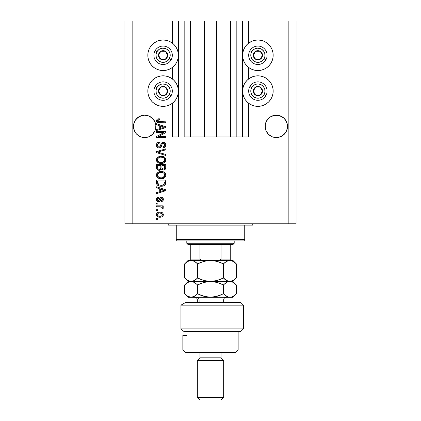 <?xml version="1.0" encoding="UTF-8"?>
<svg xmlns="http://www.w3.org/2000/svg" width="421" height="421" viewBox="0 0 421 421"><rect width="100%" height="100%" fill="white"/><g stroke="black" fill="none" stroke-linecap="round" stroke-linejoin="round"><path stroke-width="0.63" d="M242.096 136.904L236.828 136.904L242.096 136.904L242.096 21.05L236.828 21.05L236.828 136.904L230.645 136.904L236.828 136.904L236.828 21.05L230.645 21.05L230.645 136.904L216.689 136.904L230.645 136.904L230.645 21.05L204.311 21.05L216.689 21.05L216.689 136.904L190.355 136.904L204.311 136.904L204.311 21.05L190.355 21.05L190.355 136.904L184.172 136.904L190.355 136.904L190.355 21.05L184.172 21.05L184.172 136.904L184.172 21.05L178.904 21.05L178.904 136.904L172.321 136.904L172.321 103.266L172.321 136.904L178.378 136.904L178.378 21.05L172.321 21.05L172.321 43.1L172.321 21.05L132.826 21.05L132.826 223.798L288.175 223.798L288.175 21.05L242.622 21.05L242.622 136.904L242.096 136.904L242.096 21.05L216.689 21.05L216.689 136.904L204.311 136.904L204.311 21.05L178.904 21.05L178.904 136.904L178.378 136.904L178.378 21.05L178.904 21.05L124.926 21.05L124.926 223.798L124.926 21.05L132.826 21.05L132.826 223.798L124.926 223.798L296.074 223.798L296.074 21.05L296.074 223.798L288.175 223.798L288.175 21.05L248.679 21.05L248.679 43.1L248.679 21.05L242.622 21.05L242.622 136.904L248.679 136.904L248.679 103.266L248.679 136.904L242.138 136.904M172.321 78.911L172.321 67.46L172.321 78.911M248.679 78.911L248.679 67.46L248.679 78.911M155.812 127.468L155.012 130.657L153.975 132.589L152.586 134.288L148.955 136.714L146.855 137.351L142.487 137.351L140.393 136.714L136.762 134.288L135.367 132.589L133.699 128.558L133.536 125.274L134.336 122.09L133.699 124.19L135.367 120.153L134.336 122.09L135.367 120.153L138.456 117.07L136.762 118.459L140.393 116.033L138.456 117.07L142.487 115.396L144.671 115.18L148.955 116.033L150.892 117.07L148.955 116.033L152.586 118.459L155.012 122.09L155.812 125.274L155.649 128.558L155.012 130.657L152.586 134.288L148.955 136.714L146.855 137.351L142.487 137.351L140.393 136.714L136.762 134.288L135.367 132.589L133.699 128.558L133.483 126.374A11.188 11.188 0 0 1 144.671 115.18A11.188 11.188 0 0 1 155.865 126.374L155.802 127.558M285.633 120.159A11.188 11.188 0 0 0 285.627 120.153L287.306 124.195L287.517 126.374L287.464 125.274L287.464 127.468L286.664 130.657L284.238 134.288L280.607 136.714L278.513 137.351L274.145 137.351L272.045 136.714L268.414 134.288L265.988 130.657L265.135 126.374A11.188 11.188 0 0 1 276.329 115.18A11.188 11.188 0 0 1 287.517 126.374L287.301 128.558L285.633 132.589L282.544 135.678L278.513 137.351L274.145 137.351L272.045 136.714L268.414 134.288L265.988 130.657L265.351 128.558L265.351 124.19L267.025 120.153A11.188 11.188 0 0 0 267.019 120.159M270.119 117.064A11.188 11.188 0 0 0 270.103 117.075L274.145 115.396A11.188 11.188 0 0 0 274.145 115.396L278.513 115.396A11.188 11.188 0 0 0 278.513 115.396L282.544 117.07A11.188 11.188 0 0 0 282.538 117.064L280.597 116.028L284.238 118.459L286.664 122.09M278.513 115.396L280.607 116.033L278.513 115.396A11.188 11.188 0 0 0 278.497 115.396M272.045 116.033L274.145 115.396L270.108 117.07L272.045 116.033A11.188 11.188 0 0 0 272.029 116.038M265.188 125.274L265.351 124.19M267.025 120.153L265.988 122.09L268.414 118.459L267.025 120.153L270.108 117.07M150.892 117.07L152.586 118.459L155.012 122.09M249.411 42.584L252.053 41.169L254.915 40.3L257.894 40.011A15.272 15.272 0 0 1 273.166 55.283A15.272 15.272 0 0 1 257.894 70.554A15.272 15.272 0 0 1 242.622 55.283A15.272 15.272 0 0 1 257.894 40.011L260.873 40.3L263.741 41.169L266.382 42.584L268.693 44.479L270.592 46.794L272.003 49.436L272.876 52.299L273.166 55.283L272.876 58.261L272.003 61.124L270.592 63.766L268.693 66.081L266.382 67.976L263.741 69.391L260.873 70.26L257.894 70.554L254.915 70.26L252.053 69.391L249.411 67.976L247.095 66.081L245.196 63.766L243.785 61.124L242.917 58.261L242.622 55.283L242.917 52.299L243.785 49.436L245.196 46.794L247.095 44.479L251.142 41.584M257.894 106.36A15.272 15.272 0 0 1 242.622 91.089A15.272 15.272 0 0 1 257.894 75.817L260.873 76.112L263.741 76.98L266.382 78.39L268.693 80.29L270.592 82.605L272.003 85.247L272.876 88.11L273.166 91.089L272.876 94.067L272.003 96.935L270.592 99.577L268.693 101.887L266.382 103.787L263.741 105.197L260.873 106.066L257.894 106.36L254.915 106.066L252.053 105.197L249.411 103.787L247.095 101.887L245.196 99.577L243.785 96.935L242.917 94.067L242.622 91.089L242.917 88.11L243.785 85.247L245.196 82.605L247.095 80.29L249.411 78.39L252.053 76.98L254.915 76.112L257.894 75.817A15.272 15.272 0 0 1 273.166 91.089A15.272 15.272 0 0 1 257.894 106.36L255.905 106.229M154.618 42.584L157.259 41.169L160.127 40.3L163.106 40.011A15.272 15.272 0 0 1 178.378 55.283A15.272 15.272 0 0 1 163.106 70.554A15.272 15.272 0 0 1 147.834 55.283A15.272 15.272 0 0 1 163.106 40.011L166.085 40.3L168.947 41.169L171.589 42.584L173.905 44.479L175.804 46.794L177.215 49.436L178.083 52.299L178.378 55.283L178.083 58.261L177.215 61.124L175.804 63.766L173.905 66.081L171.589 67.976L168.947 69.391L166.085 70.26L163.106 70.554L160.127 70.26L157.259 69.391L154.618 67.976L152.307 66.081L150.408 63.766L148.997 61.124L148.124 58.261L147.834 55.283L148.124 52.299L148.997 49.436L150.408 46.794L152.307 44.479L156.349 41.584M163.106 106.36A15.272 15.272 0 0 1 147.834 91.089A15.272 15.272 0 0 1 163.106 75.817L166.085 76.112L168.947 76.98L171.589 78.39L173.905 80.29L175.804 82.605L177.215 85.247L178.083 88.11L178.378 91.089L178.083 94.067L177.215 96.935L175.804 99.577L173.905 101.887L171.589 103.787L168.947 105.197L166.085 106.066L163.106 106.36L160.127 106.066L157.259 105.197L154.618 103.787L152.307 101.887L150.408 99.577L148.997 96.935L148.124 94.067L147.834 91.089L148.124 88.11L148.997 85.247L150.408 82.605L152.307 80.29L154.618 78.39L157.259 76.98L160.127 76.112L163.106 75.817A15.272 15.272 0 0 1 178.378 91.089A15.272 15.272 0 0 1 163.106 106.36L161.111 106.229M284.238 134.288L280.607 136.714L284.238 134.288L285.633 132.589L287.301 128.558L286.664 130.657M152.586 134.288L148.955 136.714L152.586 134.288L155.012 130.657L155.649 128.558L155.012 130.657M156.523 132.599L163.858 132.599L156.523 132.599L156.523 131.641L165.737 131.641L165.737 132.657L158.391 136.546L165.737 136.546L165.737 137.504L156.523 137.504L156.523 136.478L163.858 132.599L156.523 136.478L156.523 137.504L165.737 137.504L165.737 136.546L158.391 136.546L165.737 132.657L165.737 131.641L156.523 131.641L156.523 132.599L156.523 131.641L165.737 131.641L165.737 132.657M159.085 148.034L157.517 147.555L156.554 146.229L156.449 144.519L157.259 142.893L159.512 142.051L159.633 143.008L158.07 143.64L157.512 144.787L157.759 146.376L158.885 147.071L160.101 146.613L161.311 143.414L162.385 142.472L164.348 142.472L165.711 143.945L165.69 146.061L164.69 147.35L163.106 147.797L162.985 146.84L164.311 146.329L164.779 144.835L164.211 143.545L163.059 143.261L162.143 143.877L160.927 147.213L159.085 148.034L161.285 146.613L162.374 143.55L163.311 143.251C164.306 143.377 164.795 143.956 164.779 144.998C164.737 146.14 164.137 146.755 162.985 146.84L163.106 147.797C164.853 147.66 165.774 146.719 165.858 144.966C165.795 143.324 164.953 142.43 163.332 142.293C161.89 142.451 161.043 143.277 160.801 144.777C160.711 146.024 160.127 146.792 159.059 147.076C157.996 146.945 157.47 146.324 157.48 145.219C157.565 143.866 158.285 143.135 159.633 143.008L159.512 142.051C157.559 142.166 156.523 143.193 156.401 145.134C156.454 146.897 157.349 147.866 159.085 148.034M159.054 152.449L165.737 154.502L165.737 155.496L156.523 152.591L156.523 151.602L165.737 148.845L165.737 149.834L157.601 152.044L165.737 154.502L165.737 155.496L165.737 154.502L157.601 152.044L165.737 149.834L165.737 148.845L156.523 151.602L156.523 152.591L156.523 151.602L165.737 148.845L165.737 149.834L158.433 151.839M156.401 159.827L157.244 157.633L159.354 156.391L162.701 156.344L164.611 157.233L165.627 158.58L165.758 160.659L164.869 162.19L163.18 163.18L160.685 163.464L158.564 162.98L156.765 161.359L156.401 159.827L157.812 162.538L161.122 163.474C163.801 163.543 165.379 162.332 165.858 159.833C165.364 157.28 163.748 156.065 161.006 156.175L157.849 157.107L156.412 159.622M156.401 175.147L157.244 172.952L159.354 171.71L162.701 171.663L164.611 172.552L165.627 173.899L165.758 175.978L164.869 177.509L163.18 178.499L160.685 178.783L158.564 178.299L156.765 176.678L156.401 175.147L157.812 177.857L161.122 178.793C163.801 178.867 165.379 177.651 165.858 175.152C165.364 172.605 163.748 171.384 161.006 171.494L157.849 172.426L156.412 174.947M156.523 187.813L159.275 188.613L156.523 187.813L156.523 186.813L165.737 189.755L165.737 190.692L156.523 193.639L156.523 192.639L159.275 191.834L159.275 188.613L159.275 191.834L156.523 192.639L156.523 193.639L165.737 190.692L165.737 189.755L156.523 186.813L156.523 187.813L156.523 186.813L165.737 189.755L165.737 190.692L156.523 193.639L156.523 192.639M157.838 219.488L156.523 219.488L156.523 218.531L157.838 218.531L157.838 219.488L157.838 218.531L156.523 218.531L156.523 219.488L156.523 218.531L157.838 218.531L157.838 219.488L156.523 219.488L157.838 219.488M170.305 41.811L171.589 42.584M159.943 217.215L157.565 216.689L156.475 215.252L156.701 213.479L158.08 212.347L161.08 212.179L162.685 212.994L163.274 214.036L163.274 215.236L162.695 216.268L161.706 216.926L159.943 217.215C161.869 217.294 163.006 216.436 163.343 214.642C162.995 212.821 161.838 211.963 159.875 212.068C157.912 211.968 156.759 212.826 156.401 214.642C156.765 216.483 157.943 217.341 159.943 217.215L159.938 217.215M157.838 210.632L156.523 210.632L156.523 209.674L157.838 209.674L157.838 210.632L157.838 209.674L156.523 209.674L156.523 210.632L156.523 209.674L157.838 209.674L157.838 210.632L156.523 210.632L157.838 210.632M161.653 207.085L156.523 206.8L156.523 205.843L163.222 205.843L163.222 206.8L162.153 206.8L163.316 207.716L162.985 208.837L162.027 208.479L161.79 207.169L159.996 206.8L161.364 206.974L162.148 207.827L162.027 208.479L162.985 208.837L163.343 207.932L162.153 206.8L163.222 206.8L163.222 205.843L156.523 205.843L156.523 206.8L156.523 205.843L163.222 205.843L163.222 206.8M157.838 204.048L156.523 204.048L156.523 203.09L157.838 203.09L157.838 204.048L157.838 203.09L156.523 203.09L156.523 204.048L156.523 203.09L157.838 203.09L157.838 204.048L156.523 204.048L157.838 204.048M158.564 201.654L157.47 201.401L156.607 200.47L156.433 198.954L156.98 197.791L158.559 197.107L158.675 198.065L157.712 198.475L157.359 199.454L157.691 200.417L158.401 200.696L159.08 200.38L160.506 197.481L161.832 197.26L162.864 197.849L163.337 199.554L162.569 201.149L161.427 201.538L161.311 200.58L162.111 200.222L162.385 199.386L162.111 198.428L161.459 198.191L160.964 198.57L160.027 201.07L158.564 201.654C159.775 201.548 160.464 200.849 160.627 199.559L161.011 198.486L161.569 198.186L162.385 199.386L161.311 200.58L161.427 201.538C162.685 201.359 163.322 200.628 163.343 199.349C163.327 198.059 162.69 197.354 161.432 197.228C160.227 197.46 159.538 198.244 159.38 199.575L159.006 200.48L158.401 200.696L157.359 199.454L158.675 198.065L158.559 197.107C157.191 197.281 156.475 198.044 156.401 199.391C156.454 200.796 157.175 201.554 158.564 201.654M156.523 182.709C156.896 185.214 158.454 186.382 161.18 186.214L158.891 185.893L157.044 184.682L156.538 183.124L156.523 179.993L165.737 179.993L165.706 183.33L165.279 184.64L163.732 185.793L161.18 186.214C163.143 186.366 164.606 185.645 165.569 184.056L165.737 179.993L156.523 179.993L156.523 182.709L156.523 179.993L165.737 179.993M156.523 167.511C156.538 169.289 157.438 170.221 159.227 170.3L157.628 169.9L156.849 169.126L156.523 164.674L165.737 164.674L165.716 168.016L165.169 169.337L163.137 170.042L161.49 169.031L160.564 170.016L159.227 170.3L161.49 169.031L163.422 170.058C164.958 169.921 165.727 169.079 165.737 167.532L165.737 164.674L156.523 164.674L156.523 167.511L156.523 164.674L165.737 164.674L165.732 167.784M156.523 124.737L159.275 125.542L156.523 124.737L156.523 123.742L165.737 126.684L165.737 127.616L156.523 130.563L156.523 129.568L159.275 128.763L159.275 125.542L159.275 128.763L156.523 129.568L156.523 130.563L165.737 127.616L165.737 126.684L156.523 123.742L156.523 124.737L156.523 123.742L165.737 126.684L165.737 127.616L156.523 130.563L156.523 129.568M156.401 120.701L157.054 119.259L159.275 118.711L159.396 119.669L157.586 120.301L157.891 121.558L165.737 121.827L165.737 122.785L158.428 122.716L156.975 122.132L156.401 120.701C156.712 122.274 157.738 122.969 159.48 122.785L165.737 122.785L165.737 121.827L158.175 121.701L157.48 120.743L159.396 119.669L159.275 118.711L157.054 119.259L156.417 120.964M296.074 21.05L288.175 21.05L296.074 21.05M150.408 99.577L148.997 96.935M148.124 94.067L147.834 91.089L148.124 88.11M148.124 58.261L147.834 55.283L148.124 52.299M272.876 88.11L273.166 91.089L272.876 94.067M272.003 96.935L270.592 99.577M263.741 41.169L266.382 42.584M272.003 49.436L272.876 52.299L273.166 55.283L272.876 58.261M156.423 214.326L156.475 214.036M156.575 213.736L157.07 213M157.075 212.994L157.543 212.61M158.68 212.173L159.27 212.095M159.875 212.068L160.18 212.073M161.548 212.3L161.848 212.416M162.211 212.61L162.674 212.984M163.222 213.857L163.327 214.342M163.327 214.936L163.174 215.541M163.274 215.236L162.232 216.652M161.985 216.799L161.701 216.926M160.964 217.131L160.543 217.189M159.633 217.21L158.706 217.11M157.57 216.694L157.08 216.31M156.47 215.236L156.423 214.963M156.475 214.042L156.417 214.336M161.706 216.926L161.98 216.804M160.285 213.037L159.875 213.026C161.206 212.91 162.043 213.442 162.385 214.615C162.064 215.82 161.227 216.368 159.875 216.257L161.243 216.062M158.043 215.831L159.875 216.257C158.549 216.368 157.707 215.841 157.359 214.668L157.912 215.731M158.806 213.131L159.459 213.042M161.927 215.652L162.369 214.415L161.638 213.41M161.838 213.552L159.875 213.026C158.522 212.91 157.686 213.458 157.359 214.668L157.375 214.873M161.122 216.099L161.811 215.747M161.511 215.947L162.248 215.226M157.891 213.568L157.375 214.457M163.343 207.932L162.985 208.837L162.027 208.479L162.148 207.827L162.027 208.479M156.523 206.8L159.996 206.8M158.122 197.191L157.249 197.57M156.98 197.791L157.48 197.433M158.559 197.107L158.675 198.065L158.154 198.191M157.917 198.307L157.391 199.828M158.096 200.659L159.08 200.38M158.401 200.696L159.006 200.48L159.38 199.575L159.006 200.48L158.217 200.685L157.728 200.449L157.359 199.454M159.501 199.18L159.606 198.865M159.991 197.986L160.306 197.623M159.796 198.37L160.506 197.481L161.432 197.228M160.743 197.354L161.069 197.26M162.222 197.375L162.569 197.575M162.864 200.87L162.574 201.143M162.211 201.343L161.832 201.464M161.427 201.538L161.311 200.58L161.743 200.475M162.117 200.217L162.353 198.98M162.227 198.591L161.959 198.296M161.769 198.212L161.459 198.191M161.569 198.186L161.011 198.486L160.627 199.565L161.011 198.486L161.569 198.186M160.738 199.207L160.822 198.938M160.506 199.949L160.385 200.301M157.565 201.448L157.233 201.254M156.965 201.017L156.754 200.749M157.38 199.191L157.438 198.928M162.885 190.75L160.354 191.518L164.779 190.224L162.885 190.75L164.779 190.224L163.032 189.797L164.779 190.224L164.232 190.36M160.354 188.929L163.032 189.797L160.354 188.929L160.354 191.518L160.354 188.929M165.7 183.409L165.658 183.698M165.274 184.645L164.853 185.119M164.322 185.503L163.743 185.787M163.727 185.793L162.901 186.045M162.495 186.124L161.848 186.193M160.696 186.203L160.369 186.182M160.022 186.145L158.107 185.561M158.875 185.893L158.58 185.782M156.838 184.33L156.696 183.972M156.686 183.945L156.591 183.53M156.58 183.477L156.538 183.13M157.312 184.998L157.633 185.266M165.732 182.909L165.737 182.588M164.627 183.23L164.658 182.567M162.122 185.208L164.227 184.266L162.822 185.082M164.227 184.266L164.479 183.872C163.68 184.924 162.585 185.387 161.196 185.256L162.132 185.208M158.775 184.819L160.122 185.187M157.67 183.43L157.775 183.809M157.601 180.951L164.658 180.951L157.601 180.951L157.612 182.951L157.601 180.951M159.77 185.129L161.196 185.256L158.943 184.893L157.601 182.593M157.859 183.998L158.459 184.651M158.364 184.577L159.485 185.066M158.475 172.052L160.175 171.547M161.885 171.536L162.685 171.657M164.306 172.321L164.611 172.552M165.437 173.515L165.621 173.894M165.437 173.52L165.758 174.305M165.758 174.31L165.832 174.715M165.753 175.983L161.117 178.793M160.254 178.751L159.185 178.53M157.812 177.857L157.501 177.604M157.207 177.315L156.491 175.946M156.486 175.915L156.433 175.615M156.433 174.678L156.77 173.61M156.78 173.589L157.154 173.052M161.953 178.751L162.369 178.699M163.574 178.351L164.579 177.762M164.832 177.541L165.442 176.752M165.758 175.978L165.832 175.568M164.348 176.525L164.779 175.157L164.269 173.631L163.532 172.989L160.996 172.452C163.122 172.305 164.385 173.205 164.779 175.157L163.232 177.436L164.132 176.799M162.732 177.62L161.68 177.815M159.875 177.72L161.148 177.836C159.085 177.941 157.864 177.041 157.48 175.136L157.801 176.357L159.875 177.72L158.691 177.262L159.906 177.73M159.001 172.847L160.375 172.484L158.159 173.463L157.48 175.136C157.838 173.289 159.012 172.394 160.996 172.452L159.996 172.531M162.722 177.625L164.122 176.815M157.554 175.768L157.654 176.067M157.791 173.952L157.654 174.226M157.649 174.236L157.559 174.515M165.448 168.953L165.174 169.326M165.148 169.353L163.664 170.047M162.843 169.995L162.338 169.81M161.322 169.347L160.627 169.979M158.67 170.258L158.138 170.131M158.049 170.1L157.638 169.905M157.622 169.895L156.728 168.874M156.549 168.063L156.528 167.795M158.949 170.289L159.227 170.3M164.795 169.647L165.169 169.337M160.833 167.395L160.833 167.395C160.911 168.589 160.375 169.237 159.222 169.342C160.375 169.237 160.911 168.589 160.833 167.395L160.833 165.632L160.833 167.395M160.806 167.942L160.827 167.579M158.207 169.084L159.222 169.342L157.838 168.7M164.632 167.884L164.658 167.195C164.806 168.342 164.343 168.974 163.269 169.1L164.232 168.8L164.611 168.053M162.174 168.626L163.269 169.1L161.996 168.263L161.906 165.632L164.658 165.632L164.658 167.195L164.658 165.632L161.906 165.632L162.074 168.458M163.911 168.989L164.658 167.195M161.906 167.321L162.069 168.453L162.795 169.047M157.601 165.632L160.833 165.632L157.601 165.632L157.717 168.458L157.601 165.632M157.764 168.563L158.317 169.147L159.401 169.331L160.248 169.042L160.743 168.3M157.633 168.121L157.601 167.532M163.269 169.1L163.611 169.074M160.59 156.186L161.432 156.186M161.88 156.217L162.69 156.338M164.306 157.001L164.611 157.233M165.437 158.196L165.621 158.575M165.758 158.985L165.832 159.391M165.758 160.659L165.816 160.375M165.753 160.664L161.117 163.474M160.254 163.432L159.185 163.211M157.207 161.996L156.491 160.627M156.486 160.596L156.433 160.296M156.433 159.359L156.77 158.291M156.78 158.27L157.249 157.628M163.574 163.032L164.306 162.638M164.832 162.222L165.442 161.432M163.59 157.707L160.996 157.133C163.122 156.986 164.385 157.886 164.779 159.838L164.353 161.201M162.732 162.301L164.132 161.48M161.68 162.495L161.148 162.517C159.085 162.622 157.864 161.722 157.48 159.817L157.654 160.748M157.559 160.454L157.801 161.038L159.875 162.401L158.691 161.943L159.906 162.406M158.007 158.317L160.375 157.159L159.001 157.528M164.753 160.206L164.6 158.875L163.532 157.67M164.764 159.512L163.232 162.117L161.417 162.511M162.722 162.306L164.122 161.49M160.512 162.49L159.875 162.401M158.159 158.138L157.48 159.817C157.838 157.97 159.012 157.07 160.996 157.133L159.996 157.212M157.791 158.633L157.654 158.906M157.649 158.917L157.559 159.196M156.523 152.591L165.737 155.496L156.523 152.591M156.412 144.824L156.401 145.134M156.449 144.519L156.596 143.924M156.723 143.629L157.259 142.893M157.249 142.903L157.633 142.587M158.317 142.251L157.975 142.393M158.885 142.109L159.206 142.066M159.512 142.051L159.422 143.035M158.791 143.182L158.064 143.65M157.512 144.787L157.496 145.555M159.448 147.034L159.812 146.876M160.038 146.687L160.58 145.534M161.564 143.056L162.385 142.466M162.548 142.409L162.848 142.335M164.348 142.472L165.127 142.993M165.5 143.477L165.674 143.84M165.716 143.971L165.848 144.708M165.816 145.524L165.427 146.613M164.69 147.35L164.253 147.576M163.927 147.682L163.653 147.745M163.106 147.797L162.985 146.84M163.774 146.671L164.311 146.329M164.564 145.982L164.632 144.119M163.937 143.377L163.585 143.272M163.469 143.256L163.059 143.261M163.311 143.251L162.059 144.056M162.053 144.077L161.906 144.487M161.885 144.545L161.985 144.245M161.68 145.34L161.764 145.013M160.685 147.471L159.775 147.955M158.806 148.024L158.007 147.824M156.686 146.576L157.128 147.229M156.438 145.698L156.412 145.408M160.459 145.913L160.312 146.276M165.737 136.546L165.737 137.504L156.523 137.504L156.523 136.478M163.464 126.853L164.779 127.153L164.232 127.284M163.29 127.552L160.354 128.447L160.354 125.853L163.032 126.721L160.354 125.853L160.354 128.447L162.885 127.674M157.843 118.885L158.122 118.817M159.275 118.711L159.396 119.669L159.085 119.685M158.785 119.717L157.907 119.969M157.48 120.669L157.496 120.932M157.67 121.337L158.606 121.785M159.096 121.822L159.412 121.827M165.737 121.827L165.737 122.785L159.48 122.785M157.828 122.59L157.417 122.437M156.417 120.974L156.523 121.448M158.985 118.722L158.696 118.738M158.649 216.105L160.085 216.252M162.327 215.031L162.369 214.41M157.607 213.879L157.422 214.252M160.333 185.214L160.906 185.256M161.196 185.256L161.664 185.245M163.048 185.014L163.48 184.83M164.753 175.52L164.764 174.831M164.7 174.51L164.6 174.199M164.453 173.905L164.269 173.631M161.648 172.473L160.375 172.484M157.48 175.136L157.496 175.457M157.801 176.357L158.691 177.262M160.512 177.809L161.417 177.836M164.7 159.191L164.6 158.875M164.453 158.585L164.269 158.312M161.648 157.154L160.375 157.159M157.48 159.817L157.496 160.138M157.801 161.038L158.691 161.943M164.206 127.295L164.779 127.153L163.901 126.968M146.855 115.396L148.955 116.033L146.855 115.396M142.487 115.396L140.393 116.033L144.671 115.18M287.464 127.468L287.517 126.374A11.188 11.188 0 0 1 276.329 137.562A11.188 11.188 0 0 1 265.135 126.374L265.188 127.468M287.301 124.19L287.464 125.274M280.607 116.033L284.238 118.459L285.633 120.153M274.145 115.396L276.329 115.18M155.649 124.19L155.812 125.274M133.536 125.274L133.699 124.19M140.393 136.714L138.456 135.678L140.393 136.714A11.188 11.188 0 0 1 133.699 128.558L134.336 130.657M155.865 126.374A11.188 11.188 0 0 1 144.671 137.562A11.188 11.188 0 0 1 133.483 126.374L133.536 127.468M270.108 135.678L272.045 136.714L270.108 135.678M272.045 136.714A11.188 11.188 0 0 1 265.351 128.558L265.988 130.657M282.544 135.678L280.607 136.714M287.301 128.558L287.301 128.563A11.188 11.188 0 0 1 274.145 137.351M150.892 135.678L148.955 136.714M155.649 128.558L155.649 128.563A11.188 11.188 0 0 1 142.487 137.351M167.137 56.277L167.711 55.283A4.61 4.61 0 0 1 167.095 57.582L166.558 57.277L167.137 56.277L166.558 57.277L167.095 57.582L167.558 56.472L167.558 54.088L166.363 52.02L165.411 51.288L163.106 50.673L161.911 50.83L160.801 51.288L159.112 52.978L158.496 55.283L158.654 56.472L159.112 57.582L160.801 59.272L163.106 59.887L164.295 59.729L165.411 59.272L167.095 57.582A4.61 4.61 0 0 1 158.496 55.283A4.61 4.61 0 0 1 165.411 51.288L160.801 51.288L159.075 54.272L158.496 55.283L160.801 59.272L165.411 59.272L166.558 57.277L165.411 59.272L160.801 59.272L158.496 55.283L159.075 54.272L160.801 51.288L165.411 51.288A4.61 4.61 0 0 1 167.711 55.283L165.411 51.288L167.711 55.283L167.137 56.277M156.949 51.725A7.11 7.11 0 0 1 166.658 49.125A7.11 7.11 0 0 1 169.263 58.835L171.084 59.887A9.215 9.215 0 0 0 167.711 47.299A9.215 9.215 0 0 0 155.123 50.673L156.949 51.725L158.775 49.641L159.959 48.904L162.638 48.183L165.39 48.547L166.658 49.125L168.747 50.952L169.973 53.441L170.152 56.209L169.263 58.835L167.432 60.919L164.943 62.145L162.174 62.329L159.548 61.434L157.465 59.608L156.728 58.424L156.238 57.119L156.054 54.351L156.949 51.725L155.123 50.673A9.215 9.215 0 0 1 167.711 47.299A9.215 9.215 0 0 1 171.084 59.887A9.215 9.215 0 0 1 158.496 63.261A9.215 9.215 0 0 1 155.123 50.673A9.215 9.215 0 0 0 158.496 63.261A9.215 9.215 0 0 0 171.084 59.887L169.263 58.835A7.11 7.11 0 0 1 159.548 61.434A7.11 7.11 0 0 1 156.949 51.725M261.925 56.277L262.504 55.283A4.61 4.61 0 0 1 261.888 57.582L261.352 57.277L261.925 56.277L261.352 57.277L261.888 57.582L262.346 56.472L262.346 54.088L261.888 52.978L260.199 51.288L257.894 50.673L256.705 50.83L255.589 51.288L253.905 52.978L253.442 54.088L253.442 56.472L254.637 58.54L255.589 59.272L257.894 59.887L259.089 59.729L260.199 59.272L261.888 57.582A4.61 4.61 0 0 1 253.289 55.283A4.61 4.61 0 0 1 260.199 51.288L255.589 51.288L255.021 52.272L253.289 55.283L255.589 59.272L260.199 59.272L261.352 57.277L260.199 59.272L255.589 59.272L253.289 55.283L255.589 51.288L260.199 51.288A4.61 4.61 0 0 1 262.504 55.283L260.199 51.288L262.504 55.283L261.925 56.277M251.737 51.725A7.11 7.11 0 0 1 261.452 49.125A7.11 7.11 0 0 1 264.051 58.835L265.877 59.887A9.215 9.215 0 0 0 262.504 47.299A9.215 9.215 0 0 0 249.916 50.673L251.737 51.725L253.568 49.641L254.752 48.904L257.431 48.183L260.178 48.547L261.452 49.125L263.535 50.952L264.762 53.441L264.946 56.209L264.051 58.835L262.225 60.919L259.736 62.145L256.968 62.329L254.342 61.434L252.253 59.608L251.521 58.424L250.8 55.746L251.163 52.993L251.737 51.725L249.916 50.673A9.215 9.215 0 0 1 262.504 47.299A9.215 9.215 0 0 1 265.877 59.887A9.215 9.215 0 0 1 253.289 63.261A9.215 9.215 0 0 1 249.916 50.673A9.215 9.215 0 0 0 253.289 63.261A9.215 9.215 0 0 0 265.877 59.887L264.051 58.835A7.11 7.11 0 0 1 254.342 61.434A7.11 7.11 0 0 1 251.737 51.725M261.925 92.088L262.504 91.089A4.61 4.61 0 0 1 261.888 93.394L261.352 93.083L261.925 92.088L261.352 93.083L261.888 93.394L262.346 92.283L262.346 89.899L261.888 88.784L260.199 87.1L259.089 86.637L256.705 86.637L255.589 87.1L253.905 88.784L253.442 89.899L253.442 92.283L253.905 93.394L255.589 95.083L257.894 95.699L259.089 95.541L260.199 95.083L261.888 93.394A4.61 4.61 0 0 1 253.289 91.089A4.61 4.61 0 0 1 260.199 87.1L255.589 87.1L255.021 88.084L253.289 91.089L255.589 95.083L260.199 95.083L261.352 93.083L260.199 95.083L255.589 95.083L253.289 91.089L255.021 88.084L255.589 87.1L260.199 87.1A4.61 4.61 0 0 1 262.504 91.089L260.199 87.1L262.504 91.089L261.925 92.088M251.737 87.536A7.11 7.11 0 0 1 261.452 84.931A7.11 7.11 0 0 1 264.051 94.646L265.877 95.699A9.215 9.215 0 0 0 262.504 83.111A9.215 9.215 0 0 0 249.916 86.484L251.737 87.536L253.568 85.447L256.057 84.221L257.431 83.995L258.826 84.042L261.452 84.931L263.535 86.763L264.762 89.252L264.946 92.02L264.051 94.646L262.225 96.73L259.736 97.956L256.968 98.14L254.342 97.246L252.253 95.42L251.521 94.236L250.8 91.557L251.163 88.805L251.737 87.536L249.916 86.484A9.215 9.215 0 0 1 262.504 83.111A9.215 9.215 0 0 1 265.877 95.699A9.215 9.215 0 0 1 253.289 99.072A9.215 9.215 0 0 1 249.916 86.484A9.215 9.215 0 0 0 253.289 99.072A9.215 9.215 0 0 0 265.877 95.699L264.051 94.646A7.11 7.11 0 0 1 254.342 97.246A7.11 7.11 0 0 1 251.737 87.536M167.137 92.088L167.711 91.089A4.61 4.61 0 0 1 167.095 93.394L166.558 93.083L167.137 92.088L166.558 93.083L167.095 93.394L167.558 92.283L167.558 89.899L167.095 88.784L165.411 87.1L164.295 86.637L161.911 86.637L160.801 87.1L159.112 88.784L158.496 91.089L158.654 92.283L159.112 93.394L160.801 95.083L163.106 95.699L164.295 95.541L165.411 95.083L167.095 93.394A4.61 4.61 0 0 1 158.496 91.089A4.61 4.61 0 0 1 165.411 87.1L160.801 87.1L159.075 90.083L158.496 91.089L160.801 95.083L165.411 95.083L166.558 93.083L165.411 95.083L160.801 95.083L158.496 91.089L159.075 90.083L160.801 87.1L165.411 87.1A4.61 4.61 0 0 1 167.711 91.089L165.411 87.1L167.711 91.089L167.137 92.088M156.949 87.536A7.11 7.11 0 0 1 166.658 84.931A7.11 7.11 0 0 1 169.263 94.646L171.084 95.699A9.215 9.215 0 0 0 167.711 83.111A9.215 9.215 0 0 0 155.123 86.484L156.949 87.536L158.775 85.447L161.264 84.221L162.638 83.995L165.39 84.358L166.658 84.931L168.747 86.763L169.973 89.252L170.152 92.02L169.263 94.646L167.432 96.73L164.943 97.956L162.174 98.14L159.548 97.246L157.465 95.42L156.728 94.236L156.238 92.93L156.054 90.162L156.949 87.536L155.123 86.484A9.215 9.215 0 0 1 167.711 83.111A9.215 9.215 0 0 1 171.084 95.699A9.215 9.215 0 0 1 158.496 99.072A9.215 9.215 0 0 1 155.123 86.484A9.215 9.215 0 0 0 158.496 99.072A9.215 9.215 0 0 0 171.084 95.699L169.263 94.646A7.11 7.11 0 0 1 159.548 97.246A7.11 7.11 0 0 1 156.949 87.536M167.053 223.798A1.316 1.316 0 0 1 168.368 225.114A1.316 1.316 0 0 0 167.053 223.798M252.632 225.114A1.316 1.316 0 0 1 253.947 223.798A1.316 1.316 0 0 0 252.632 225.114L176.267 225.114L176.267 239.596L244.733 239.596L244.733 225.114L168.368 225.114L176.267 225.114L176.267 240.912L244.733 240.912L176.267 240.912L176.267 239.596L244.733 239.596L244.733 225.114L252.632 225.114M244.733 240.912L244.733 239.596L244.733 240.912M221.03 244.596L232.881 244.596L234.197 243.28L186.803 243.28L188.119 244.596L221.03 244.596L188.119 244.596L186.803 243.28L234.197 243.28L234.197 240.912L234.197 243.28L232.881 244.596L221.03 244.596L221.03 259.078L219.673 260.189L217.831 260.399L219.673 260.189L221.03 259.078L230.25 259.078L230.25 244.596L230.25 259.515L230.25 259.078L221.03 259.078L221.03 244.596M186.803 240.912L186.803 243.28L186.803 240.912M230.25 260.399L230.25 259.515L230.25 260.399M190.75 259.515L190.75 244.596L190.75 259.078L199.97 259.078L201.327 260.189L203.169 260.399L201.327 260.189L199.97 259.078L199.97 244.596L199.97 259.078L190.75 259.078L190.75 260.399M230.25 260.352L230.25 259.078M180.946 305.157L185.519 302.525L180.946 305.157L180.946 328.859L243.412 328.859L180.946 328.859L183.909 331.49L240.78 331.49L183.909 331.49L180.946 328.859L180.946 305.157L243.412 305.157L180.946 305.157L185.519 302.525L180.946 305.157M240.78 302.525L243.412 305.157L240.78 302.525L185.519 302.525L240.78 302.525M182.851 349.919L185.487 352.556L235.513 352.556L238.149 349.919L182.851 349.919L238.149 349.919L238.149 331.49L238.149 349.919L235.513 352.556L185.487 352.556L182.851 349.919L182.851 335.437L182.851 349.919M223.667 360.455L221.03 357.818L199.97 357.818L197.333 360.455L223.667 360.455L197.333 360.455L197.333 397.319L199.97 399.95L221.03 399.95L223.667 397.319L197.333 397.319L223.667 397.319L223.667 360.455L223.667 397.319L221.03 399.95L199.97 399.95L197.333 397.319L197.333 360.455L199.97 357.818L221.03 357.818L221.03 352.556L221.03 357.818L223.667 360.455M199.97 352.556L199.97 357.818L199.97 352.556M186.95 335.437L182.851 335.437L186.95 335.437L186.95 331.49L186.95 335.437M223.667 302.525L223.667 299.894L199.096 299.894A2.631 2.279 90 0 0 196.817 297.258A2.631 2.279 -90 0 1 199.096 299.894L199.096 302.525L199.096 299.894L197.333 299.894C197.175 298.294 196.297 297.421 194.702 297.258M215.72 260.999L210.5 260.399L217.136 261.362L223.419 263.862L223.419 277.997L217.178 280.486L210.5 281.46L203.864 280.497L197.581 277.997L197.581 263.862L203.822 261.373L207.106 260.652L232.881 260.399L229.882 260.399L233.202 261.362L236.344 263.862L236.344 277.997L233.223 280.486L229.882 281.46L226.566 280.497L223.419 277.997L223.419 263.862L226.545 261.373L229.882 260.399L226.687 261.288M191.213 260.399L194.455 261.367L197.581 263.862L197.581 277.997L194.449 280.491L192.797 281.212L189.434 281.212L187.782 280.486L184.656 277.997L184.656 263.862L187.787 261.367L191.118 260.399L188.119 260.399L191.118 260.399L193.681 260.978M186.387 262.315L184.656 263.862L184.656 277.997L188.119 281.46L192.792 281.212L194.434 280.497L191.118 281.46L192.792 281.212M189.418 297.005L187.792 296.295L184.656 293.8L184.656 284.922L186.198 283.528L184.656 284.922L187.787 282.433L191.118 281.46L210.5 281.46L191.118 281.46L189.434 281.212L186.193 279.391M195.891 279.507L193.386 281.007M196.039 262.467L197.581 263.862L196.039 262.467M200.906 262.367L207.106 260.652L210.5 260.399L191.118 260.399L213.842 260.646L220.336 262.462L217.178 261.373L223.419 263.862L220.346 262.467L223.419 263.862L224.961 262.467L223.419 263.862M200.885 262.378L198.47 263.425M197.56 278.018L201.491 279.718M220.336 279.397L223.419 277.997L217.178 280.486L210.5 281.46L213.873 281.207L207.158 281.212L203.864 280.497L197.581 277.997L200.654 279.391M215.773 261.009L213.873 260.652M227.803 281.081L223.419 277.997L225.693 279.944M191.213 281.465L194.444 282.428L197.581 284.922L203.822 282.438L210.5 281.46L217.136 282.423L223.419 284.922L226.545 282.438L228.187 281.717L232.881 281.46L210.5 281.46L229.882 281.46L231.566 281.212L228.208 281.212M233.218 280.486L236.344 277.997L236.344 263.862L234.802 262.462L231.561 260.646L229.882 260.399L210.5 260.399M224.43 278.944L224.956 279.391M197.581 277.997L196.039 279.391M233.223 280.486L231.582 281.207M226.545 261.373L224.356 262.978M195.37 261.957L194.455 261.373M186.193 262.467L189.439 260.646M197.581 263.862L200.654 262.467M227.061 282.159L229.882 281.46L231.566 281.712L233.202 282.423L236.344 284.922L236.344 293.8L233.223 296.284L231.582 297.005L188.119 297.258L232.881 297.258L228.203 297.01L224.967 295.195L226.556 296.295M233.96 282.901L233.423 282.554M187.771 282.438L186.024 283.67M187.787 282.433L191.118 281.46L188.119 281.46L184.656 284.922L184.656 293.8L185.245 294.363M193.87 282.128L191.118 281.46L189.445 281.712M194.455 282.438L197.133 284.491M227.351 296.694L223.419 293.8L223.419 284.922L220.336 283.528L223.419 284.922L223.419 293.8L224.961 295.195L223.419 293.8L217.178 296.284L210.5 297.258L203.864 296.295L197.581 293.8L197.581 284.922L200.906 283.433L198.47 284.491M215.773 282.075L210.5 281.46L207.127 281.712L213.842 281.712L220.336 283.528M217.178 282.438L220.346 283.533L217.178 282.438M226.84 282.275L224.309 284.08M229.882 281.46L228.198 281.712L231.555 281.712L233.202 282.423L236.344 284.922L236.344 293.8L233.223 296.284L231.582 297.005M232.818 296.505L233.208 296.295M197.554 293.821L194.449 296.289L191.118 297.258L187.792 296.295L184.656 293.8L188.119 297.258M195.997 295.226L192.797 297.01L189.445 297.01M194.434 296.295L193.765 296.642M197.581 284.922L197.581 293.8L201.491 295.516M195.954 295.258L197.581 293.8L200.654 295.189L197.581 293.8M220.336 295.195L213.894 297.005L210.5 297.258L207.158 297.01L200.664 295.195M200.654 283.533L207.106 281.717L210.5 281.46M231.555 297.01L228.203 297.01L226.551 296.289L223.419 293.8M223.419 284.922L220.346 283.533M215.72 282.065L213.873 281.712M223.535 299.894L199.096 299.894M243.412 305.157L243.412 328.859L240.78 331.49M236.344 277.997L232.881 281.46L236.344 284.922M184.656 263.862L188.119 260.399M232.881 260.399L236.344 263.862M232.881 297.258L236.344 293.8M197.333 299.894L197.333 302.525M223.667 299.894C223.825 298.294 224.703 297.421 226.298 297.258"/></g></svg>
